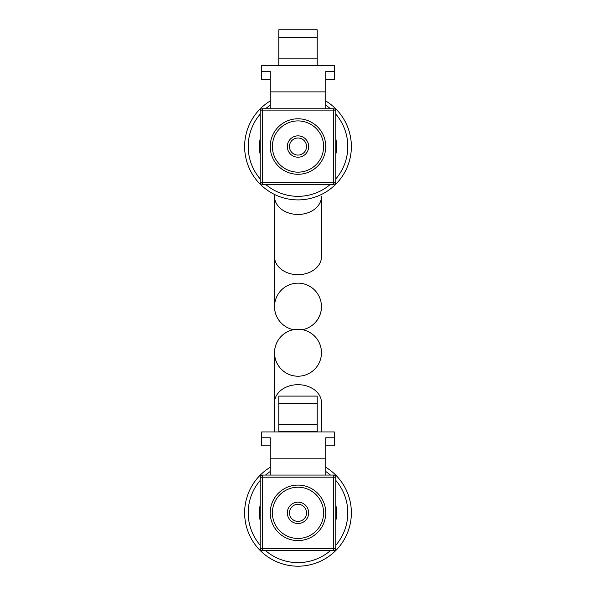 <?xml version="1.0" encoding="UTF-8"?>
<svg xmlns="http://www.w3.org/2000/svg" width="596" height="596" viewBox="0 0 596 596"><rect width="100%" height="100%" fill="white"/><g stroke="black" fill="none" stroke-linecap="round" stroke-linejoin="round"><path stroke-width="0.89" d="M303.893 330.013L302.455 329.685A23.482 23.482 0 0 0 321.482 306.627A23.482 23.482 0 0 1 302.455 329.685A23.482 23.482 0 0 1 303.178 329.834A23.482 23.482 0 0 0 302.455 329.685A23.482 23.482 0 0 1 298 376.218A23.482 23.482 0 0 1 293.545 329.685A23.482 23.482 0 0 0 274.518 352.735A23.482 23.482 0 0 1 293.545 329.685L302.455 329.685A23.482 23.482 0 0 0 298 283.152A23.482 23.482 0 0 0 293.545 329.685A23.482 23.482 0 0 1 274.518 306.627A23.482 23.482 0 0 0 293.545 329.685A23.482 23.482 0 0 0 274.518 352.735L274.518 352.735A23.482 23.482 0 0 0 298 376.218A23.482 23.482 0 0 0 303.893 330.013A23.482 23.482 0 0 1 321.482 352.735A23.482 23.482 0 0 0 302.455 329.685A23.482 23.482 0 0 0 298 283.152A23.482 23.482 0 0 0 293.545 329.685M261.711 65.642L334.289 65.642L334.289 71.483L325.751 71.483L325.751 91.873L270.249 91.873L270.249 71.483L261.711 71.483L261.711 65.642M260.214 182.182L260.214 110.886L262.352 110.886L262.352 182.182L333.648 182.182L333.648 110.886L262.352 110.886L262.352 108.755L333.648 108.755A2.138 2.138 0 0 1 335.786 110.886L335.786 182.182A2.138 2.138 0 0 1 333.648 184.32L262.352 184.32L262.352 182.182L260.214 182.182A2.138 2.138 0 0 0 262.352 184.32M298 120.921A25.613 25.613 0 0 0 275.814 159.341A25.613 25.613 0 0 0 320.186 159.341A25.613 25.613 0 0 0 298 120.921M298 135.858A10.676 10.676 0 0 1 307.245 151.868A10.676 10.676 0 0 1 288.755 151.868A10.676 10.676 0 0 1 298 135.858M298 137.996A8.538 8.538 0 0 0 290.602 150.803A8.538 8.538 0 0 0 305.398 150.803A8.538 8.538 0 0 0 298 137.996M262.352 108.755A2.138 2.138 0 0 0 260.214 110.886M325.751 108.755L325.751 91.873M270.249 108.755L270.249 91.873M325.751 79.506L334.289 79.506L334.289 71.483M270.249 79.506L261.711 79.506L261.711 71.483M317.214 65.642L317.214 65.262L278.786 65.262L278.786 37.518L317.214 37.518L317.214 29.8L278.786 29.8L278.786 37.518M278.786 65.642L278.786 65.262M278.786 58.147L317.214 58.147L317.214 37.518M317.214 58.147L317.214 65.262M325.751 105.194A49.788 49.788 0 0 1 330.43 108.755M335.786 114.104A49.788 49.788 0 0 1 335.786 178.964M330.43 184.32A49.788 49.788 0 0 1 265.57 184.32M260.214 178.964A49.788 49.788 0 0 1 260.214 114.104M265.57 108.755A49.788 49.788 0 0 1 270.249 105.194M335.786 152.874A38.308 38.308 0 0 0 335.786 140.194M335.786 138.585A38.606 38.606 0 0 1 335.786 154.483M260.214 140.194A38.308 38.308 0 0 0 260.214 152.874M260.214 154.483A38.606 38.606 0 0 1 260.214 138.585M325.751 100.955A53.364 53.364 0 0 1 351.364 146.534A53.364 53.364 0 0 1 271.858 193.059A53.364 53.364 0 0 1 270.249 100.955M261.711 431.944L334.289 431.944L334.289 437.784L325.751 437.784L325.751 458.175L270.249 458.175L270.249 437.784L261.711 437.784L261.711 431.944M260.214 548.484L260.214 477.187L262.352 477.187L262.352 548.484L333.648 548.484L333.648 477.187L262.352 477.187L262.352 475.049L333.648 475.049A2.138 2.138 0 0 1 335.786 477.187L335.786 548.484A2.138 2.138 0 0 1 333.648 550.615L262.352 550.615L262.352 548.484L260.214 548.484A2.138 2.138 0 0 0 262.352 550.615M298 487.223A25.613 25.613 0 0 0 275.814 525.642A25.613 25.613 0 0 0 320.186 525.642A25.613 25.613 0 0 0 298 487.223M298 502.16A10.676 10.676 0 0 1 307.245 518.17A10.676 10.676 0 0 1 288.755 518.17A10.676 10.676 0 0 1 298 502.16M298 504.298A8.538 8.538 0 0 0 290.602 517.105A8.538 8.538 0 0 0 305.398 517.105A8.538 8.538 0 0 0 298 504.298M262.352 475.049A2.138 2.138 0 0 0 260.214 477.187M325.751 475.049L325.751 458.175M270.249 475.049L270.249 458.175M325.751 445.808L334.289 445.808L334.289 437.784M270.249 445.808L261.711 445.808L261.711 437.784M317.214 431.944L317.214 431.556L278.786 431.556L278.786 403.812L317.214 403.812L317.214 396.102L278.786 396.102L278.786 403.812M278.786 431.944L278.786 431.556M278.786 424.449L317.214 424.449L317.214 403.812M317.214 424.449L317.214 431.556M325.751 471.496A49.788 49.788 0 0 1 330.43 475.049M335.786 480.406A49.788 49.788 0 0 1 335.786 545.265M330.43 550.615A49.788 49.788 0 0 1 265.57 550.615M260.214 545.265A49.788 49.788 0 0 1 260.214 480.406M265.57 475.049A49.788 49.788 0 0 1 270.249 471.496M335.786 519.176A38.308 38.308 0 0 0 335.786 506.496M335.786 504.887A38.606 38.606 0 0 1 335.786 520.785M260.214 506.496A38.308 38.308 0 0 0 260.214 519.176M260.214 520.785A38.606 38.606 0 0 1 260.214 504.887M325.751 467.249A53.364 53.364 0 0 1 351.364 512.836A53.364 53.364 0 0 1 271.858 559.361A53.364 53.364 0 0 1 270.249 467.249M274.518 431.944L274.518 402.68A23.482 17.984 0 0 1 302.455 385.016A23.482 17.984 0 0 1 321.482 402.68L321.482 431.944M274.518 306.627L274.518 256.69A23.482 17.984 0 0 0 302.455 274.354A23.482 17.984 0 0 0 321.482 256.69L321.482 196.471A23.482 17.984 0 0 1 298 214.463A23.482 17.984 0 0 1 274.518 196.471L274.518 194.46M298 118.783A27.751 27.751 0 0 1 322.034 160.406A27.751 27.751 0 0 1 273.966 160.406A27.751 27.751 0 0 1 298 118.783M335.786 182.182L333.648 182.182L333.648 184.32M333.648 108.755L333.648 110.886L335.786 110.886M298 485.084A27.751 27.751 0 0 1 322.034 526.708A27.751 27.751 0 0 1 273.966 526.708A27.751 27.751 0 0 1 298 485.084M335.786 548.484L333.648 548.484L333.648 550.615M333.648 475.049L333.648 477.187L335.786 477.187M274.518 402.68L274.518 352.735M274.518 256.69L274.518 196.471"/></g></svg>
